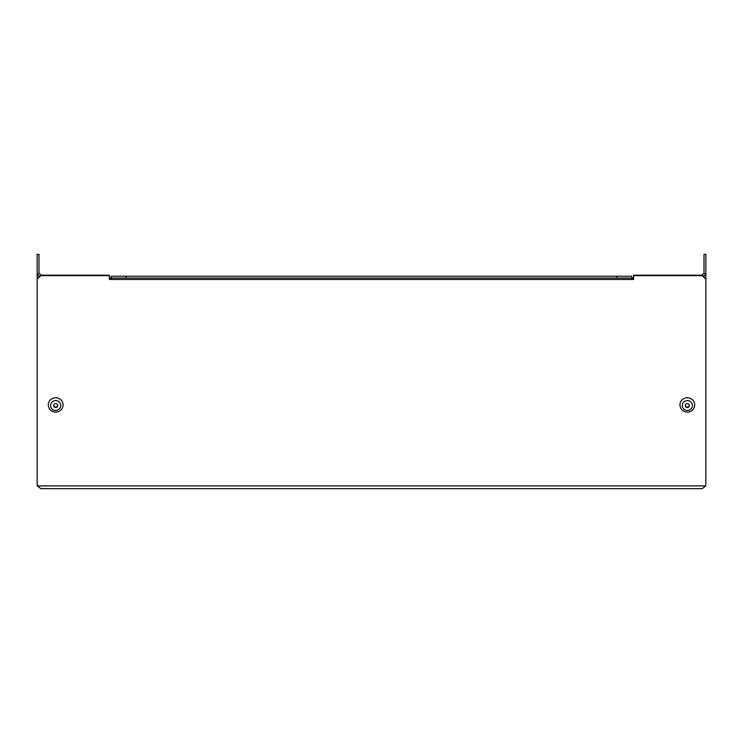 <?xml version="1.0" encoding="UTF-8"?>
<svg xmlns="http://www.w3.org/2000/svg" width="743" height="743" viewBox="0 0 743 743"><rect width="100%" height="100%" fill="white"/><g stroke="black" fill="none" stroke-linecap="round" stroke-linejoin="round"><path stroke-width="1.11" d="M702.144 488.662L705.72 485.913L702.144 488.662L40.856 488.662L37.28 485.913L37.15 484.956L37.15 279.219L40.856 275.644L109.388 275.644L109.388 279.461L111.246 279.461L111.246 278.086L126.059 278.086L126.059 276.238L631.754 276.238L631.754 278.086L126.059 278.086M111.246 278.978L109.388 278.978M109.388 275.644L109.388 275.161L40.856 275.161L37.15 279.219M633.612 275.644L633.612 275.161L702.144 275.161L705.85 279.219L702.144 275.644L633.612 275.644L633.612 279.461L631.754 279.461L631.754 278.086M631.754 278.978L633.612 278.978M705.85 279.219L705.85 484.956M40.856 488.662L37.28 485.913L37.15 484.956M37.15 278.736L37.15 254.338L38.998 254.338L38.998 273.786M40.8 275.207A1.848 1.848 0 0 0 37.15 275.644L38.998 275.644L38.998 276.953M40.856 275.161L40.856 275.644M126.059 276.238L111.246 276.238L111.246 278.086M616.941 278.086L616.941 276.238M702.144 275.161L702.144 275.644M704.002 273.786L704.002 254.338L705.85 254.338L705.85 278.736M702.2 275.207A1.848 1.848 0 0 1 705.85 275.644L704.002 275.644L704.002 276.953M694.733 404.935A7.411 7.161 180 0 0 687.331 397.765A7.411 7.161 180 0 0 679.919 404.944A7.411 7.161 0 0 1 687.331 397.765A7.411 7.161 180 0 1 694.733 404.944L694.733 404.916C694.287 409.347 691.817 411.761 687.331 412.179C682.836 411.761 680.365 409.347 679.919 404.944L679.919 404.916M687.331 403.579A2.034 1.969 180 0 0 685.287 405.548A2.034 1.969 180 0 0 687.331 407.508A2.034 1.969 180 0 0 689.365 405.548A2.034 1.969 180 0 0 687.331 403.579M685.306 405.306A2.034 1.969 180 0 0 689.346 405.306M63.081 404.935A7.411 7.161 180 0 0 55.669 397.765A7.411 7.161 180 0 0 48.267 404.944A7.411 7.161 0 0 1 55.669 397.765A7.411 7.161 180 0 1 63.081 404.944L63.081 404.916C62.635 409.347 60.164 411.761 55.669 412.179C51.183 411.761 48.713 409.347 48.267 404.944L48.267 404.916M55.669 403.579A2.034 1.969 180 0 0 53.635 405.548A2.034 1.969 180 0 0 55.669 407.508A2.034 1.969 180 0 0 57.713 405.548A2.034 1.969 180 0 0 55.669 403.579M53.654 405.306A2.034 1.969 180 0 0 57.694 405.306M109.388 277.91L111.246 277.91M631.754 277.91L633.612 277.91M37.28 485.913L705.72 485.913M631.754 279.461L111.246 279.461M687.331 400.626A5.09 4.922 180 0 0 682.232 405.548A5.09 4.922 180 0 0 687.331 410.461A5.09 4.922 180 0 0 692.42 405.548A5.09 4.922 180 0 0 687.331 400.626M55.669 400.626A5.09 4.922 180 0 0 50.58 405.548A5.09 4.922 180 0 0 55.669 410.461A5.09 4.922 180 0 0 60.768 405.548A5.09 4.922 180 0 0 55.669 400.626"/></g></svg>
